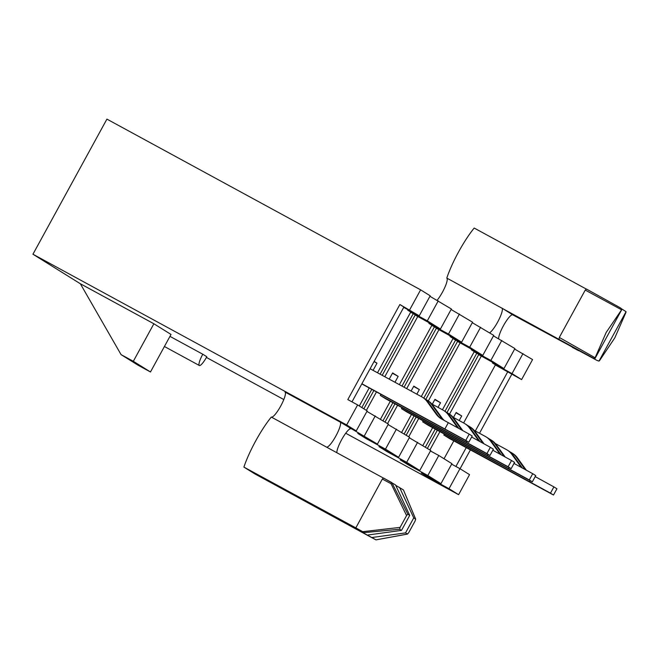 <?xml version="1.0" encoding="UTF-8"?>
<svg xmlns="http://www.w3.org/2000/svg" width="659" height="659" viewBox="0 0 659 659"><rect width="100%" height="100%" fill="white"/><g stroke="black" fill="none" stroke-linecap="round" stroke-linejoin="round"><path stroke-width="0.99" d="M442.436 409.766L474.266 351.634L471.243 349.756L490.848 360.424L503.962 368.587L478.722 354.616M421.266 396.578L453.087 338.446L450.064 336.56L469.669 347.227L482.783 355.399L457.544 341.428M399.379 384.675L431.909 325.258L428.885 323.371L448.491 334.039L461.605 342.202L436.365 328.231M401.982 386.092L434.429 326.823L431.826 325.406M434.429 326.823L436.447 328.083L404.066 387.22M423.811 398.102L455.608 340.019L453.005 338.602M455.608 340.019L457.626 341.271L425.805 399.395M444.99 411.29L476.786 353.208L474.183 351.791M476.786 353.208L478.805 354.46L446.983 412.592M495.362 364.979L521.607 379.584L532.563 359.567L514.646 349.064M463.615 422.963L495.444 364.831L492.421 362.944L512.027 373.612L521.607 379.584M382.187 375.317L415.269 314.887L410.648 312.218M377.5 372.763L410.73 312.061L407.707 310.175L427.312 320.851L440.426 329.014L415.186 315.043M383.011 420.747L392.879 402.723M498.632 338.677A14.259 2.966 -61.4 0 1 504.522 323.824A14.259 2.966 -61.4 0 1 512.743 314.829A14.259 2.966 -61.4 0 1 512.776 314.845L597.128 360.481L516.368 316.213L593.1 357.969L446.794 278.082A14.259 2.966 -61.4 0 1 444.998 287.011A14.259 2.966 -61.4 0 1 437.156 300.224M512.71 314.813L501.936 308.091A14.259 2.966 -61.4 0 1 498.83 319.821A14.259 2.966 -61.4 0 1 489.629 332.82M586.485 289.07L620.531 307.951L586.485 289.062L585.25 290.075L559.31 337.457L595.118 357.763L594.962 358.578L622.014 309.17L606.181 332.441L595.118 357.763M597.202 360.514L598.998 361.091L599.591 360.547L614.831 337.82L625.902 312.498L626.05 311.682L621.865 308.997M586.296 289.054L474.183 228.047A43.379 9.02 118.6 0 0 446.794 278.082M598.998 361.091L626.05 311.682M559.096 339.105L559.31 337.457M493.467 335.868L514.918 348.57L503.962 368.587M403.712 307.366L419.248 315.826L430.203 295.809L420.623 289.836L106.915 119.122L32.95 254.226L346.659 424.948L357.615 404.931L367.195 410.895L356.239 430.912L346.659 424.948M429.94 296.295L451.382 308.997L440.426 329.014M451.11 309.491L472.561 322.193L461.605 342.202M472.289 322.679L493.739 335.382L482.783 355.399M383.563 478.055L391.85 482.635L407.839 514.209L406.578 515.544L391.067 483.747L382.344 479.035L383.563 478.055L395.532 484.925L409.717 515.379L401.496 530.388L399.626 529.226L364.328 532.596L362.697 531.681L400.087 527.389L406.578 515.544M362.697 531.681A170.459 2.035 28.7 0 0 355.827 527.884L243.904 467.099L254.753 473.846L369.773 536.566A170.459 2.035 28.7 0 0 375.111 539.408L375.976 539.853L407.41 534.07L408.671 532.744L415.162 520.89L415.623 519.061L403.423 489.917L395.729 485.354M383.373 478.039L271.302 417.056A43.379 9.02 118.6 0 0 243.904 467.099M403.423 489.917L415.697 519.152L413.753 517.892L405.532 532.9L407.534 534.078L376.009 539.869L305.496 501.005L364.328 532.596M202.783 354.229L206.819 356.741A11.409 2.372 -61.4 0 1 199.347 365.506A11.409 2.372 -61.4 0 1 202.783 354.229L169.964 336.37M206.432 357.442L283.798 399.552M345.711 433.235L458.598 494.67L449.018 488.706L429.413 478.03L421.34 473.005L440.945 483.673L427.839 475.51L408.234 464.842L400.161 459.817L419.775 470.485L406.661 462.321L387.055 451.654L378.983 446.621L398.596 457.297L385.482 449.125L365.877 438.457L357.804 433.433L377.418 444.1L340.143 422.048A14.259 2.966 -61.4 0 1 335.901 435.97A14.259 2.966 -61.4 0 1 326.51 447.099M336.848 452.725A14.259 2.966 -61.4 0 1 342.672 437.881A14.259 2.966 -61.4 0 1 350.959 428.778A14.259 2.966 -61.4 0 1 350.983 428.795L349.599 427.938M341.535 422.913L356.239 430.912M150.474 371.973L133.324 361.297L121.075 354.624L138.217 365.3L150.474 371.973L171.019 334.442L153.876 323.767L80.349 283.749L32.95 254.226M490.848 360.424L501.804 340.406M512.027 373.612L522.982 353.595M440.945 483.673L451.909 463.664L438.795 455.493L427.839 475.51M458.598 494.67L469.554 474.653L459.974 468.689L449.018 488.706M430.459 450.962L438.795 455.493M451.637 464.15L459.974 468.689M419.248 315.826L399.865 304.524L347.812 399.593L357.615 404.931M377.418 444.1L388.373 424.091L366.923 411.389M388.102 424.577L409.552 437.279L398.596 457.297M409.28 437.765L430.731 450.468L419.775 470.485M399.865 304.524L403.893 307.036L351.98 401.858M459.191 420.549L461.712 415.953L456.16 412.493L453.458 417.435M444.355 434.067L443.836 435.014L449.38 438.466L553.502 495.033L556.929 488.78L553.906 486.894L550.479 493.146L553.502 495.033M492.421 362.944L492.685 362.458M481.325 356.033L449.52 414.124M439.924 431.653L429.907 449.957M429.413 478.03L429.676 477.544M453.812 440.879L444.026 458.755M427.386 448.384L437.321 430.236M425.368 447.131L435.237 429.1M469.669 347.227L480.625 327.218M406.661 462.321L417.617 442.304M438.013 407.361L440.533 402.756L434.981 399.305L432.279 404.239M423.177 420.87L422.658 421.818L428.202 425.277L532.332 481.844L535.751 475.584L532.727 473.697L529.301 479.958L532.332 481.844M471.243 349.756L471.506 349.262M460.147 342.845L428.342 400.936M418.745 418.465L408.728 436.769M408.234 464.842L408.498 464.356M432.634 427.683L422.847 445.558M406.208 435.195L416.142 417.048M404.189 433.935L414.058 415.911M448.491 334.039L459.447 314.022M385.482 449.125L396.438 429.116M416.834 394.173L419.355 389.568L413.803 386.116L411.101 391.051M401.998 407.682L401.479 408.629L407.023 412.081L511.153 468.648L514.572 462.396L511.549 460.509L508.122 466.761L511.153 468.648M450.064 336.56L450.328 336.074M438.968 329.648L406.677 388.637M397.566 405.269L387.55 423.572M387.055 451.654L387.319 451.16M411.455 414.495L401.669 432.37M385.029 422.007L394.963 403.852M427.312 320.851L438.268 300.833M364.303 435.937L375.259 415.92M394.955 382.261L398.176 376.38L392.624 372.92L389.222 379.139M380.82 394.494L380.301 395.441L385.844 398.893L489.975 455.46L493.393 449.199L490.37 447.321L486.943 453.573L489.975 455.46M428.885 323.371L429.149 322.877M417.79 316.46L384.79 376.734M376.388 392.08L366.371 410.384M365.877 438.457L366.14 437.971M390.276 401.306L380.49 419.173M363.85 408.811L373.785 390.663M413.251 313.635L380.103 374.18M371.701 389.527L361.832 407.559M511.804 374.246L479.488 433.268M470.386 449.899L460.064 468.747M409.667 309.854L420.623 289.836M407.707 310.175L407.979 309.689M359.312 405.985L369.098 388.11M373.068 370.358L376.997 363.183L374.131 361.404M361.799 383.917L468.796 442.263L472.215 436.011L469.192 434.124L465.765 440.385L468.796 442.263M455.904 466.473L466.218 447.626M475.32 430.994L507.768 371.734M374.032 361.577L376.997 363.183M392.443 373.258L398.176 376.38M413.621 386.446L419.355 389.568M434.8 399.642L440.533 402.756M455.979 412.831L461.712 415.953M133.324 361.297L153.876 323.767M121.075 354.624L80.349 283.749M340.143 422.048L285.001 392.039A14.259 2.966 -61.4 0 1 280.759 405.96A14.259 2.966 -61.4 0 1 271.368 417.089M355.827 527.884L382.344 479.035M368.134 534.968L401.496 530.388M400.087 527.389L399.626 529.226M409.717 515.379L407.839 514.209M399.568 487.438L413.753 517.892M405.532 532.9L372.17 537.48M620.49 307.934L622.014 309.17M594.962 358.578L593.1 357.969M621.421 309.714L585.25 290.075M391.776 482.66L391.067 483.747M425.08 399L426.044 399.527A17.118 16.739 121.9 0 1 431.488 404.313L440.723 417.056L441.884 417.781L432.65 405.038A17.118 16.739 121.9 0 0 428.037 400.738L426.875 400.013M370.111 368.743L421.661 396.792A17.118 16.739 121.9 0 1 427.106 401.586L436.34 414.322A17.118 16.739 121.9 0 0 441.785 419.108L469.192 434.124M422.493 397.278L423.655 398.003A17.118 16.739 121.9 0 1 428.268 402.303L437.494 415.046A17.118 16.739 121.9 0 0 441.538 418.976M465.765 440.385L361.89 383.752M444.899 428.927L448.326 422.674M444.421 420.549A17.118 16.739 121.9 0 1 441.884 417.781M443.556 420.08A17.118 16.739 121.9 0 1 440.723 417.056M446.258 412.196L447.222 412.723A17.118 16.739 121.9 0 1 452.667 417.509L461.753 430.047M448.054 413.201L449.216 413.926A17.118 16.739 121.9 0 1 453.829 418.234L462.816 430.624M471.655 437.041L490.37 447.321M431.834 404L442.84 409.989A17.118 16.739 121.9 0 1 443.672 410.475L444.825 411.191A17.118 16.739 121.9 0 1 449.446 415.499L458.672 428.235A17.118 16.739 121.9 0 0 458.821 428.432M443.672 410.475A17.118 16.739 121.9 0 1 448.285 414.775L457.519 427.518L458.672 428.235M486.943 453.573L380.301 395.441M466.078 442.115L466.638 441.102M467.437 425.384L468.401 425.912A17.118 16.739 121.9 0 1 473.846 430.698L482.932 443.235M469.233 426.398L470.394 427.114A17.118 16.739 121.9 0 1 475.007 431.423L483.994 443.82M492.833 450.237L511.549 460.509M453.005 417.188L464.018 423.177A17.118 16.739 121.9 0 1 464.85 423.663L466.004 424.388A17.118 16.739 121.9 0 1 470.625 428.688L479.851 441.431A17.118 16.739 121.9 0 0 479.999 441.621M464.85 423.663A17.118 16.739 121.9 0 1 469.463 427.971L478.698 440.706L479.851 441.431M508.122 466.761L401.479 408.629M487.256 455.311L487.817 454.298M488.616 438.573L489.579 439.1A17.118 16.739 121.9 0 1 495.024 443.894L504.11 456.432M490.411 439.586L491.573 440.311A17.118 16.739 121.9 0 1 496.186 444.611L505.173 457.008M514.012 463.425L532.727 473.697M474.183 430.376L485.197 436.373A17.118 16.739 121.9 0 1 486.029 436.851L487.182 437.576A17.118 16.739 121.9 0 1 491.803 441.884L501.029 454.619A17.118 16.739 121.9 0 0 501.178 454.817M486.029 436.851A17.118 16.739 121.9 0 1 490.642 441.159L499.868 453.894L501.029 454.619M529.301 479.958L422.658 421.818M508.435 468.5L508.995 467.486M509.794 451.769L510.758 452.296A17.118 16.739 121.9 0 1 516.203 457.082L525.289 469.62M511.59 452.774L512.751 453.499A17.118 16.739 121.9 0 1 517.364 457.807L526.343 470.196M535.19 476.614L553.906 486.894M495.362 443.573L506.376 449.562A17.118 16.739 121.9 0 1 507.208 450.048L508.361 450.764A17.118 16.739 121.9 0 1 512.974 455.072L522.208 467.808A17.118 16.739 121.9 0 0 522.356 468.005M507.208 450.048A17.118 16.739 121.9 0 1 511.821 454.348L521.047 467.091L522.208 467.808M550.479 493.146L443.836 435.014M529.614 481.696L530.165 480.675M431.488 404.313L432.65 405.038M427.106 401.586L428.268 402.303M436.34 414.322L437.494 415.046M452.667 417.509L453.829 418.234M448.285 414.775L449.446 415.499M473.846 430.698L475.007 431.423M469.463 427.971L470.625 428.688M495.024 443.894L496.186 444.611M490.642 441.159L491.803 441.884M516.203 457.082L517.364 457.807M511.821 454.348L512.974 455.072M597.194 360.514L594.822 359.27M578.586 350.679L572.284 347.326M199.347 365.506L164.421 346.502"/></g></svg>
